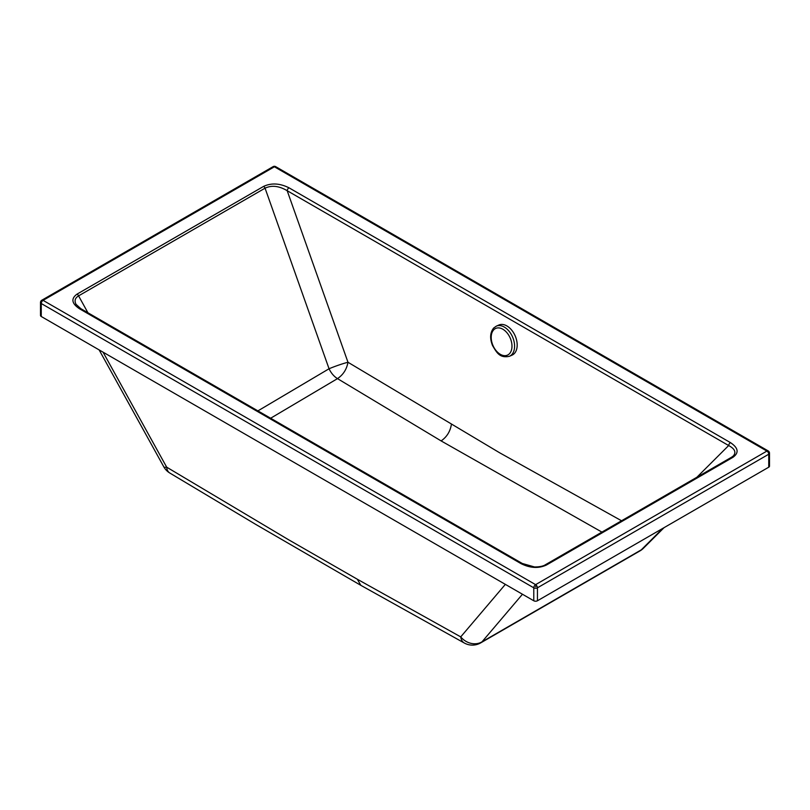 <?xml version="1.0" encoding="UTF-8"?>
<svg xmlns="http://www.w3.org/2000/svg" width="810" height="810" viewBox="0 0 810 810"><rect width="100%" height="100%" fill="white"/><g stroke="black" fill="none" stroke-linecap="round" stroke-linejoin="round"><path stroke-width="1.21" d="M768.741 467.198L768.741 454.228L537.435 587.817A2.582 1.488 180 0 1 534.792 588.171A2.582 1.488 180 0 1 533.78 587.817A2.582 1.488 -60 0 1 535.602 584.648L43.082 300.358L274.398 166.779L766.918 451.069L535.602 584.648A2.582 1.488 -120 0 1 536.422 585.346A2.582 1.488 -120 0 1 537.435 587.817L537.435 600.777L768.741 467.198A2.582 1.488 0 0 0 769.5 466.145L769.5 453.175A2.582 1.488 180 0 1 768.741 454.228A2.582 1.488 -120 0 0 766.918 451.069A2.582 1.488 120 0 1 768.204 450.937L275.683 166.647A2.582 1.488 120 0 0 274.398 166.779A2.582 1.488 60 0 0 273.102 166.647L41.796 300.237A2.582 1.488 60 0 1 43.082 300.358A2.582 1.488 -60 0 0 41.259 303.527A2.582 1.488 180 0 1 40.5 302.474L40.5 315.434A2.582 1.488 0 0 0 41.259 316.497L533.78 600.777A2.582 1.488 0 0 0 537.435 600.777M730.478 442.635C738.376 447.93 739.186 452.82 732.918 457.326L546.436 565.015C538.64 568.64 530.155 568.174 521.002 563.618L79.522 308.792C71.624 303.507 70.814 298.606 77.082 294.101L263.564 186.411C271.36 182.787 279.845 183.252 288.998 187.809L730.478 442.635A2.582 1.488 120 0 0 728.666 445.541C734.832 448.811 736.391 452.274 733.344 455.919L731.825 457.113M270.641 418.233L337.497 378.624A14.772 8.495 58.9 0 1 329.052 368.763A14.772 1.235 160.5 0 1 347.976 362.262L499.638 452.78L621.543 520.769M263.564 186.411A2.582 1.488 60 0 1 265.062 188.173C271.684 185.034 279.055 185.885 287.185 190.715L347.976 362.262C346.71 369.309 343.217 374.767 337.497 378.624L441.116 440.913L601.921 532.099M643.403 548.279L643.403 548.279A16.615 12.332 -134.9 0 1 641.287 549.848A16.615 9.386 59.8 0 1 640.021 550.871L640.021 550.871A16.615 16.615 0 0 0 643.403 548.279L664.078 527.644M522.46 594.246L482.011 641.834A16.615 9.801 60.2 0 1 480.644 642.917L640.021 550.871M662.813 528.373L641.287 549.848L482.011 641.834A16.615 14.256 -139.6 0 1 460.728 636.883A16.615 9.841 119 0 0 464.332 643.029L464.332 643.029A16.615 16.615 0 0 0 480.644 642.917M103.072 352.178L166.668 467.157A16.615 3.301 151.1 0 1 163.792 466.813A16.615 16.615 0 0 0 169.776 473.01L255.97 524.536L360.825 585.326L357.332 579.241L288.431 539.663L166.668 467.157A16.615 9.345 121 0 0 169.776 473.01M546.436 565.015A2.582 1.488 -120 0 0 545.14 564.894L545.14 564.894A2.582 1.488 -120 0 0 544.938 565.056M521.002 563.618A2.582 1.488 -60 0 1 522.298 563.487L534.509 566.96C542.7 567 545.393 564.732 545.14 564.894L731.622 457.194A2.582 1.488 -120 0 0 731.42 457.356M79.522 308.792A2.582 1.488 -60 0 1 80.808 308.661L522.298 563.487M80.808 308.661L76.008 304.297C74.216 300.763 75.077 297.948 78.58 295.873L265.062 188.173L329.052 368.763L257.914 410.883M77.082 294.101A2.582 1.488 60 0 1 78.58 295.873L87.925 312.771M732.918 457.326A2.582 1.488 -120 0 0 731.622 457.194L733.344 455.919M288.998 187.809A2.582 1.488 120 0 0 287.185 190.715L728.666 445.541L696.873 477.262M512.042 355.144A16.433 10.57 -113.5 0 0 514.37 353.494A16.433 10.57 -113.5 0 0 514.208 333.882A16.433 10.57 -113.5 0 0 498.909 325.012L496.327 326.147A16.433 10.57 -113.5 0 1 511.616 335.016A16.433 10.57 -113.5 0 1 511.778 354.618A16.433 10.57 -113.5 0 1 509.45 356.279L512.042 355.144M535.602 586.764L536.422 585.346M441.116 440.913C446.766 437.015 450.188 431.568 451.373 424.551M505.359 584.374L460.728 636.883L357.332 579.241M533.78 600.777L533.78 587.817L41.259 303.527L41.259 316.497M509.49 353.676A14.59 9.386 66.5 0 1 494.829 348.928A14.59 9.386 66.5 0 1 493.695 329.873A14.59 9.386 66.5 0 1 508.346 334.621A14.59 9.386 66.5 0 1 509.49 353.676M464.332 643.029L360.825 585.326M99.124 349.89L163.792 466.813M41.796 300.237A2.582 2.582 0 0 0 40.5 302.474M769.5 453.175A2.582 2.582 0 0 0 768.204 450.937M275.683 166.647A2.582 2.582 0 0 0 273.102 166.647M496.327 326.147L493.654 328.04C490.06 332.596 489.696 338.448 492.551 345.597C496.57 352.218 499.476 358.486 509.45 356.279"/></g></svg>
